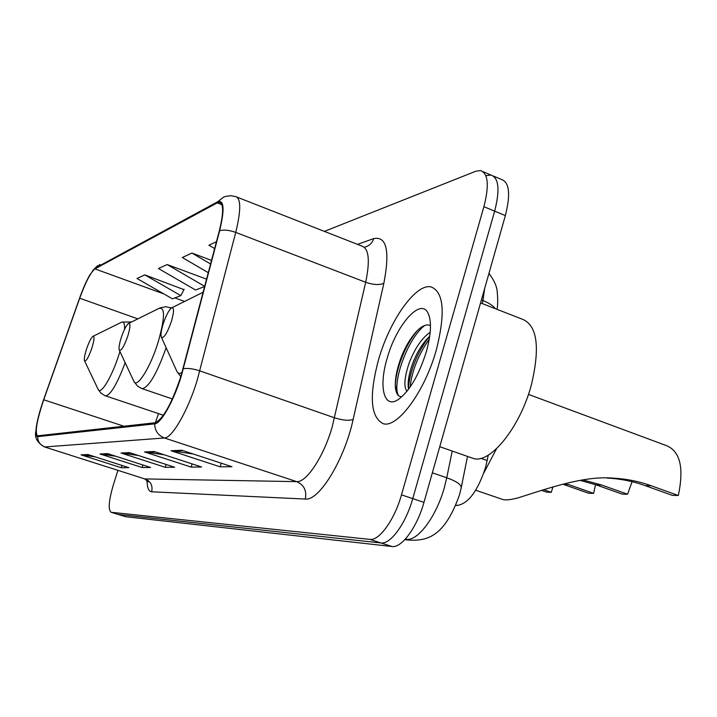 <?xml version="1.0" encoding="UTF-8"?>
<svg xmlns="http://www.w3.org/2000/svg" width="717" height="717" viewBox="0 0 717 717"><rect width="100%" height="100%" fill="white"/><g stroke="black" fill="none" stroke-linecap="round" stroke-linejoin="round"><path stroke-width="1.08" d="M488.277 455.116L485.606 467.278C477.836 490.912 468.38 503.63 457.249 505.458L455.806 505.386M117.902 470.343L113.34 484.907C108.751 500.636 107.998 509.76 111.09 512.27L125.52 516.706L392.002 546.515C401.61 548.254 417.169 527.138 423.962 502.384L505.36 215.575C510.719 194.289 509.402 182.235 501.398 179.429L493.52 176.104M125.52 516.706L118.197 514.465L380.96 542.957C390.433 544.651 405.912 523.437 412.75 498.62L494.658 211.148C500.072 189.817 498.826 177.771 490.948 175.02L486.278 175.638M436.303 349.995C445.589 313.042 443.841 292.016 431.069 286.908C415.752 283.143 389.555 320.589 378.522 359.782C368.941 395.883 370.492 417.177 383.183 423.684C397.361 428.542 424.831 391.536 436.303 349.995C445.589 313.042 443.841 292.016 431.069 286.908C415.752 283.143 389.555 320.589 378.522 359.782C368.941 395.883 370.492 417.177 383.183 423.684C397.361 428.542 424.831 391.536 436.303 349.995M180.818 376.667C171.578 403.967 162.974 419.337 154.989 422.779L37.508 435.837C34.748 432.476 36.809 420.458 43.719 399.781L79.704 298.218C85.673 281.969 90.754 272.191 94.967 268.893L217.242 202.857L219.492 202.293C223.722 203.709 223.65 213.281 219.277 231.017L180.818 376.667M181.141 376.604L219.662 230.677C224.78 209.203 224.08 199.586 217.565 201.827L95.218 268.113L89.894 274.799C86.416 280.876 82.975 288.664 79.578 298.164L43.612 399.683C39.686 410.904 37.203 420.44 36.155 428.3C35.509 433.91 35.993 436.698 37.625 436.662L154.648 423.872C160.814 423.819 173.666 401.153 181.141 376.604M396.053 391.258L397.433 380.252M111.09 512.27L118.43 514.51L380.96 542.957C390.433 544.651 405.912 523.437 412.75 498.62L494.658 211.148C500.072 189.817 498.826 177.771 490.948 175.02L482.971 171.65M95.325 456.899L81.066 454.847L121.298 467.726L128.881 467.654L87.94 454.533L81.066 454.847M122.015 465.45L121.298 467.726M115.778 456.254L100.013 453.978L142.154 467.538L150.552 467.457L107.64 453.628L100.013 453.978M142.943 465.01L142.154 467.538M193.115 453.96L171.013 450.733L220.146 466.83L231.967 466.722L181.804 450.24L171.013 450.733M221.248 463.2L220.146 466.83M164.184 454.793L144.574 451.943L191.134 467.09L201.611 467L154.119 451.504L144.574 451.943M192.111 463.899L191.134 467.09M138.587 455.555L121.056 453.019L165.304 467.323L174.652 467.242L129.562 452.633L121.056 453.019M166.174 464.491L165.304 467.323M111.323 512.314L369.864 539.381C379.194 541.03 394.583 519.717 401.475 494.847L483.903 206.702C489.361 185.318 488.205 173.281 480.444 170.574L475.828 171.229L324.38 231.376M183.937 289.641L144.78 274.871L136.974 278.483L172.43 298.828L180.836 295.619L184.126 289.274M216.471 241.71L208.907 245.205L214.661 248.611M206.63 279.164L167.124 264.537L158.475 268.534L195.562 290.009L204.695 286.522M211.56 260.414L191.941 253.056L182.315 257.511L208.324 272.711M191.941 253.056L210.61 264.008M167.124 264.537L204.73 286.379M144.78 274.871L180.836 295.619M471.186 457.697L473.39 458.477C490.096 464.231 520.139 427.314 531.387 384.832C540.313 347.019 537.239 325.124 522.173 319.146L480.569 302.933M406.987 391.294C403.626 386.911 404.316 377.581 409.066 363.313C414.713 348.516 421.748 338.164 430.182 332.258M408.6 389.206L408.269 387.44C407.686 381.444 409.031 373.799 412.284 364.496C415.977 354.386 420.897 345.854 427.063 338.89L429.716 336.255M426.364 351.68C431.159 334.05 431.733 321.216 428.085 313.186C420.673 297.098 396.277 325.034 387.153 358.321C378.63 386.382 383.667 408.807 397.72 399.907C409.201 391.769 418.746 375.699 426.364 351.68M430.469 325.572C426.49 323.815 421.748 325.868 416.236 331.738C409.541 339.24 404.092 348.964 399.889 360.911C396.205 371.971 394.735 381.112 395.479 388.336C396.268 393.893 398.338 396.68 401.681 396.716M398.652 395.703C391.383 384.975 407.095 338.63 424.787 325.437M410.106 387.117C411.943 370.716 418.325 354.745 429.25 339.222M395.336 386.813C395.058 371.442 404.809 345.002 417.518 330.42M408.376 388.148C410.007 370.465 416.873 353.391 428.981 336.936M632.071 481.69L627.581 494.228L622.141 494.094L596.257 484.916L580.008 480.327M582.742 479.879L601.572 484.997L627.581 494.228M678.318 495.501L672.25 495.348L645.264 485.669C632.994 481.259 620.259 478.732 607.066 478.087L612.856 478.131C626.12 478.795 638.901 481.34 651.197 485.759L678.318 495.501C684.081 468.12 680.254 451.54 666.81 445.759L528.447 394.395M502.133 499.283L503.083 499.606C506.121 500.314 511.248 499.695 518.472 497.75C547.412 488.546 584.194 475.541 612.856 478.131M163.126 324.093C161.146 330.68 160.563 335.063 161.388 337.232C163.826 338.612 167.178 333.315 171.417 321.333C174.177 311.572 174.204 307.109 171.497 307.943C168.719 310.291 165.932 315.677 163.126 324.093M483.858 472.879L496.531 448.717M552.959 486.87L551.265 492.301L546.704 492.185L541.649 490.428M543.844 489.72L551.265 492.301M593.622 493.368L588.585 493.242L563.454 484.405L568.375 484.477L593.622 493.368L595.531 484.656M121.101 338.057C119.228 344.205 118.628 348.238 119.3 350.156C121.272 351.205 124.14 346.419 127.877 335.807C130.422 327.015 130.611 322.919 128.442 323.519C126.12 325.545 123.674 330.394 121.101 338.057M86.354 349.609C84.579 355.363 83.97 359.1 84.525 360.803C86.165 361.61 88.657 357.254 92 347.736C94.357 339.733 94.653 335.95 92.878 336.39C90.898 338.155 88.729 342.556 86.354 349.609M480.892 458.324L487.21 460.547M455.958 505.019L457.249 505.458M405.257 539.184L406.431 539.301C417.93 541.245 436.519 516.276 444.459 487.157L446.745 477.764L432.351 472.826M405.437 538.978L410.483 540.224L404.809 539.659M505.36 215.575L483.903 206.702M423.962 502.384L401.475 494.847M392.002 546.515L369.864 539.381M482.326 303.623L482.944 300.566L481.412 299.966M495.313 308.677C493.153 305.702 489.03 302.995 482.944 300.566L484.638 288.584M459.624 494.389L461.139 488.125C461.73 484.907 456.926 481.457 446.745 477.764L452.203 451.047M357.514 244.372L373.709 238.6C386.633 235.983 390.021 250.86 383.873 283.233L353.131 419.472C344.501 459.749 319.002 501.246 305.29 499.05L151.654 491.781C152.918 485.651 150.749 481.376 145.139 478.929L296.721 481.636C306.446 482.604 323.717 456.523 332.105 427.242L365.688 282.274C370.178 260.54 368.897 248.476 361.834 246.065L237.013 197.121M151.654 491.781C148.634 491.459 147.093 487.623 147.039 480.273M144.341 478.786L44.32 446.861M217.565 201.827L223.704 197.067L225.47 196.431L230.82 195.714L235.597 196.566C241.046 198.322 241.1 210.278 235.741 232.407L197.103 380.548C188.006 410.635 172.08 438.195 164.417 437.97C158.152 435.47 154.899 430.774 154.648 423.872M183.4 368.708C187.711 367.991 193.196 368.717 199.846 370.886L334.579 417.823C342.618 420.341 348.812 420.897 353.131 419.472M95.218 268.113L99.995 264.439M383.873 283.233C379.535 285.223 373.467 284.909 365.688 282.274L235.741 232.407C229.323 230.13 223.964 229.548 219.662 230.677M37.625 436.662C37.795 441.699 40.233 445.132 44.929 446.951L164.417 437.97L296.721 481.636C304.062 484.943 306.921 490.742 305.29 499.05M365.016 247.015C369.336 245.886 372.24 243.081 373.709 238.6M94.967 268.893L163.888 293.934M174.84 297.905L184.583 301.445M79.704 298.218L137.825 318.868M43.719 399.781L123.987 426.248M158.547 413.628L155.302 422.734M217.242 202.857L221.885 204.668M122.652 453.377L130.772 453.019M146.25 452.328L155.383 451.916M172.788 451.145L183.149 450.679M101.527 454.327L108.787 454.004M82.518 455.17L89.033 454.883M176.696 370.949L176.947 371.505C178.04 373.584 179.743 373.916 182.064 372.499M601.572 484.997L596.257 484.916M651.197 485.759L645.264 485.669M133.72 381.032L133.837 381.283C136.839 388.981 150.373 367.606 158.116 342.242C165.027 317.792 165.251 306.544 158.798 308.489L128.791 323.34M141.742 388.533L142.181 388.677C148.867 387.314 156.853 373.656 166.138 347.709M171.282 308.095L165.851 306.688L159.819 307.978M84.525 360.803L98.13 389.313C100.586 395.766 112.202 376.47 119.246 353.696L119.927 351.5M105.274 395.766L105.587 395.874C110.597 395.049 117.131 383.998 125.161 362.712M131.659 321.924L121.738 322.13M124.543 329.309C124.803 323.224 123.602 320.965 120.94 322.525L93.147 336.255M459.561 494.613C444.146 538.449 425.889 540.376 410.483 540.224M488.967 273.338C494.192 280.401 496.953 286.594 497.239 291.927C497.921 299.607 497.84 305.406 496.998 309.332M467.511 456.415L461.255 487.533M148.267 481.824L144.574 478.857L44.499 446.915C37.159 442.676 34.291 437.37 35.913 430.989M92.466 270.847L97.431 265.81M219.492 202.293L220.558 202.714M473.39 458.477L439.772 446.7M429.555 317.255L428.085 313.186M416.245 331.738L416.667 331.29M503.083 499.606L475.712 490.231M161.388 337.232L176.947 371.505L180.801 376.73M171.963 307.71L203.198 292.204M119.3 350.156L133.837 381.283L137.449 386.042L141.446 388.417L172.385 398.939M171.533 307.916L170.673 307.602M163.395 415.251L104.924 395.641L100.783 393.006L98.13 389.313"/></g></svg>
